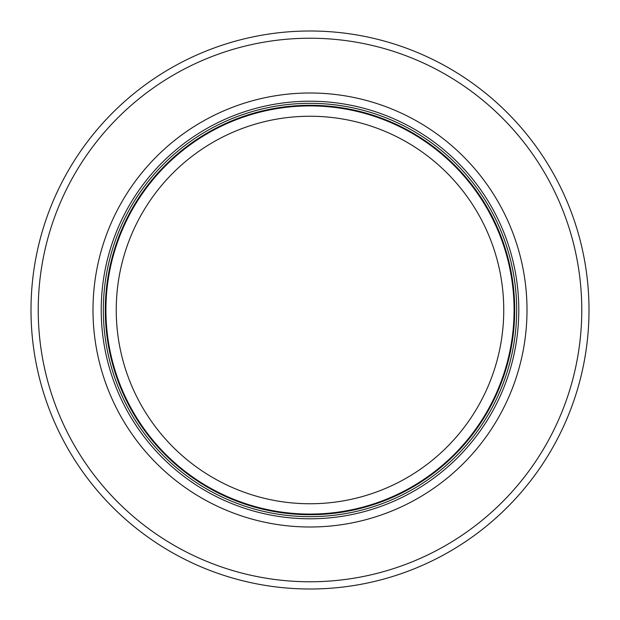 <?xml version="1.0" encoding="UTF-8"?>
<svg xmlns="http://www.w3.org/2000/svg" width="620" height="620" viewBox="0 0 620 620"><rect width="100%" height="100%" fill="white"/><g stroke="black" fill="none" stroke-linecap="round" stroke-linejoin="round"><path stroke-width="0.93" d="M514.081 310A204.081 204.081 0 0 0 207.956 133.261A204.081 204.081 0 0 0 207.956 486.739A204.081 204.081 0 0 0 514.081 310M516.669 310A206.669 206.669 0 0 0 206.669 131.022A206.669 206.669 0 0 0 206.669 488.979A206.669 206.669 0 0 0 516.669 310M527 310A217 217 0 0 0 201.5 122.07A217 217 0 0 0 201.5 497.93A217 217 0 0 0 527 310M589 310A279 279 0 0 0 170.5 68.378A279 279 0 0 0 170.5 551.622A279 279 0 0 0 589 310M503.75 310A193.75 193.75 0 0 1 213.125 477.795A193.75 193.75 0 0 1 213.125 142.205A193.75 193.75 0 0 1 503.75 310M514.708 310A204.708 204.708 0 0 0 207.646 132.719A204.708 204.708 0 0 0 207.646 487.281A204.708 204.708 0 0 0 514.708 310M518.793 310A208.793 208.793 0 0 0 205.608 129.185A208.793 208.793 0 0 0 205.608 490.815A208.793 208.793 0 0 0 518.793 310M581.769 310A271.769 271.769 0 0 0 174.119 74.64A271.769 271.769 0 0 0 174.119 545.36A271.769 271.769 0 0 0 581.769 310"/></g></svg>
